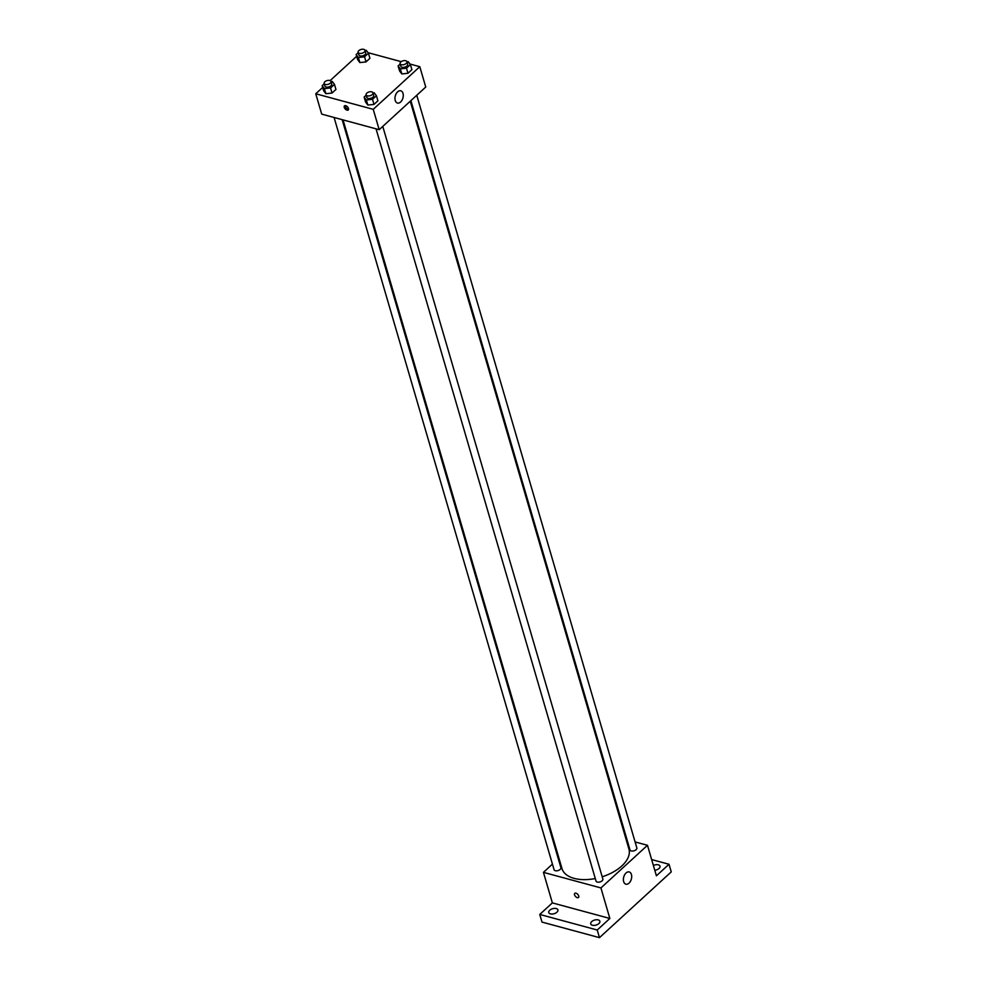 <?xml version="1.0" encoding="UTF-8"?>
<svg xmlns="http://www.w3.org/2000/svg" width="987" height="987" viewBox="0 0 987 987"><rect width="100%" height="100%" fill="white"/><g stroke="black" fill="none" stroke-linecap="round" stroke-linejoin="round"><path stroke-width="1.48" d="M651.642 859.566L669.013 864.267L671.246 871.903L599.467 937.65L541.986 922.08L539.753 914.443L552.362 902.895L543.442 872.36L552.424 864.131M558.284 858.764L558.926 858.172M653.382 865.5A4.75 2.603 163.7 0 1 659.995 866.167A4.75 2.603 163.7 0 1 659.02 868.474A4.75 2.603 163.7 0 1 654.776 870.287M669.013 864.267L656.404 875.814L647.472 845.291L600.923 887.93L609.843 918.465L597.234 930.013L599.467 937.65M631.421 874.507A6.341 3.948 -74.8 0 1 630.409 881.379A6.341 3.948 -74.8 0 1 625.881 884.179A6.341 3.948 -74.8 0 1 623.735 877.024A6.341 3.948 -74.8 0 1 629.2 871.94A6.341 3.948 -74.8 0 1 631.421 874.507M597.234 930.013L539.753 914.443M591.707 921.611A4.75 2.603 163.7 0 1 596.493 919.748A4.75 2.603 163.7 0 1 599.862 921.253A4.75 2.603 163.7 0 1 598.887 923.561A4.75 2.603 163.7 0 1 594.1 925.411A4.75 2.603 163.7 0 1 590.732 923.918A4.75 2.603 163.7 0 1 591.707 921.611M549.747 910.248A4.75 2.603 163.7 0 1 554.534 908.385A4.75 2.603 163.7 0 1 557.902 909.878A4.75 2.603 163.7 0 1 556.927 912.185A4.75 2.603 163.7 0 1 552.14 914.048A4.75 2.603 163.7 0 1 548.772 912.556A4.75 2.603 163.7 0 1 549.747 910.248M609.843 918.465L552.362 902.895M343.044 119.896L561.985 868.609A34.878 19.135 -16.3 0 0 595.284 878.541M602.193 876.777A34.878 19.135 -16.3 0 0 628.929 849.042L410.259 101.242M600.923 887.93L543.442 872.36M626.14 839.505L627.029 839.752M635.085 841.936L647.472 845.291M376.047 128.841L596.025 881.07A3.566 1.949 -16.3 0 0 599.985 881.946A3.566 1.949 -16.3 0 0 602.86 879.072L382.771 126.41M334.087 117.478L554.065 869.707A3.566 1.949 -16.3 0 0 558.025 870.583A3.566 1.949 -16.3 0 0 560.9 867.709L342.156 119.661M416.748 95.283L636.849 847.944A3.566 1.949 163.7 0 1 635.159 850.338A3.566 1.949 163.7 0 1 631.248 850.942A3.566 1.949 163.7 0 1 630.002 849.943L410.9 100.649M578.518 897.454A2.776 1.555 47.5 0 1 577.296 897.639A2.776 1.555 47.5 0 1 574.915 895.665A2.776 1.555 47.5 0 1 574.767 893.371A2.776 1.555 47.5 0 1 577.777 894.37A2.776 1.555 47.5 0 1 578.518 897.467A2.776 1.555 47.5 0 1 577.296 897.639A2.776 1.555 47.5 0 1 574.915 895.665A2.776 1.555 47.5 0 1 574.767 893.371M409.987 64.032L419.796 66.697L425.742 87.041L379.193 129.692L321.713 114.122L315.754 93.765L322.675 87.436M330.127 80.613L356.665 56.296M372.975 92.926L374.196 92.803L376.429 95.727L377.91 100.822L373.999 104.412L367.843 105.066L365.609 102.142L367.843 105.066L366.362 99.983L364.129 97.047L366.202 95.147M365.005 50.436L366.226 50.3L368.447 53.236L369.94 58.319L366.017 61.91L359.873 62.576L357.639 59.639L359.873 62.576L358.38 57.48L356.147 54.556L358.219 52.656M419.796 66.697L373.234 109.335L315.754 93.765M368.028 52.669L401.228 61.663M331.015 81.563L332.237 81.427L334.47 84.364L335.95 89.447L332.039 93.037L325.883 93.703L323.65 90.767L325.883 93.703L324.39 88.62L322.169 85.684L324.242 83.784M406.965 61.799L408.186 61.663L410.407 64.599L411.9 69.682L407.976 73.272L401.832 73.939L399.599 71.002L401.832 73.939L400.34 68.843L398.106 65.919L400.191 64.019M373.234 109.335L379.193 129.692M403.004 93.37A6.341 3.948 -74.8 0 1 401.993 100.242A6.341 3.948 -74.8 0 1 397.465 103.043A6.341 3.948 -74.8 0 1 395.306 95.887A6.341 3.948 -74.8 0 1 400.784 90.804A6.341 3.948 -74.8 0 1 403.004 93.37M347.005 110.137A2.776 1.555 47.5 0 1 344.623 108.175A2.776 1.555 47.5 0 1 344.488 105.868A2.776 1.555 47.5 0 1 347.498 106.867A2.776 1.555 47.5 0 1 348.238 109.964A2.776 1.555 47.5 0 1 347.005 110.137M348.547 109.31A2.776 1.555 47.5 0 1 347.992 109.249A2.776 1.555 47.5 0 1 345.154 105.621M410.407 64.599L406.496 68.189L400.34 68.843M400.093 63.711L400.845 66.252A3.566 1.949 -16.3 0 0 404.806 67.128A3.566 1.949 -16.3 0 0 407.68 64.254L406.94 61.712A3.566 1.949 -16.3 0 0 405.694 60.713A3.566 1.949 -16.3 0 0 401.783 61.317A3.566 1.949 -16.3 0 0 400.093 63.711A3.566 1.949 -16.3 0 0 404.065 64.587A3.566 1.949 -16.3 0 0 406.94 61.712M398.106 65.919L399.599 71.002M411.9 69.682L407.976 73.272L401.832 73.939M406.496 68.189L407.976 73.272M376.429 95.727L372.506 99.317L366.362 99.983M366.115 94.851L366.856 97.392A3.566 1.949 -16.3 0 0 370.828 98.268A3.566 1.949 -16.3 0 0 373.691 95.394L372.95 92.84A3.566 1.949 -16.3 0 0 371.717 91.853A3.566 1.949 -16.3 0 0 367.793 92.445A3.566 1.949 -16.3 0 0 366.115 94.851A3.566 1.949 -16.3 0 0 370.076 95.727A3.566 1.949 -16.3 0 0 372.95 92.84M364.129 97.047L365.609 102.142M377.91 100.822L373.999 104.412L367.843 105.066M372.506 99.317L373.999 104.412M368.447 53.236L364.536 56.827L358.38 57.48M358.133 52.348L358.886 54.89A3.566 1.949 -16.3 0 0 362.846 55.765A3.566 1.949 -16.3 0 0 365.721 52.891L364.98 50.349A3.566 1.949 -16.3 0 0 363.734 49.35A3.566 1.949 -16.3 0 0 359.823 49.955A3.566 1.949 -16.3 0 0 358.133 52.348A3.566 1.949 -16.3 0 0 362.106 53.224A3.566 1.949 -16.3 0 0 364.98 50.349M356.147 54.556L357.639 59.639M369.94 58.319L366.017 61.91L359.873 62.576M364.536 56.827L366.017 61.91M334.47 84.364L330.546 87.954L324.39 88.62M324.155 83.476L324.896 86.029A3.566 1.949 -16.3 0 0 328.868 86.905A3.566 1.949 -16.3 0 0 331.731 84.018L330.99 81.477A3.566 1.949 -16.3 0 0 329.757 80.478A3.566 1.949 -16.3 0 0 325.833 81.082A3.566 1.949 -16.3 0 0 324.155 83.476A3.566 1.949 -16.3 0 0 328.116 84.351A3.566 1.949 -16.3 0 0 330.99 81.477M322.169 85.684L323.65 90.767M335.95 89.447L332.039 93.037L325.883 93.703M330.546 87.954L332.039 93.037"/></g></svg>
